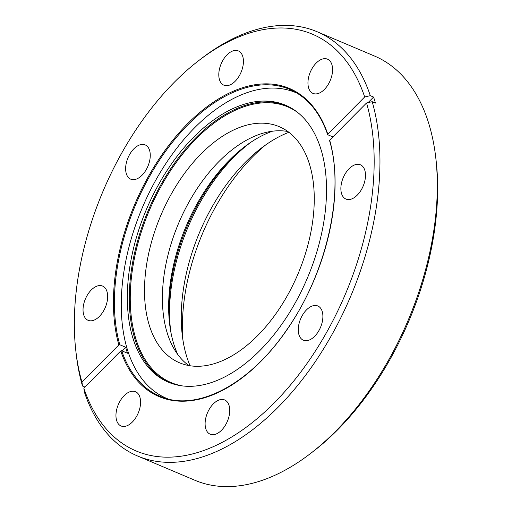 <?xml version="1.0" encoding="UTF-8"?>
<svg xmlns="http://www.w3.org/2000/svg" width="512" height="512" viewBox="0 0 512 512"><rect width="100%" height="100%" fill="white"/><g stroke="black" fill="none" stroke-linecap="round" stroke-linejoin="round"><path stroke-width="0.77" d="M370.31 95.68L364.672 96.96A226.246 131.654 -67.1 0 0 199.136 60.294L201.754 58.291A230.342 134.042 112.9 0 1 317.152 31.75A230.342 134.042 112.9 0 1 370.31 95.68L373.581 97.062A230.342 134.042 -67.1 0 1 375.456 103.072L372.179 101.683A230.342 134.042 112.9 0 1 329.402 339.085A230.342 134.042 112.9 0 1 137.517 455.974A230.342 134.042 112.9 0 1 84.365 392.045L83.853 388.16L120.723 350.97L121.664 350.752L127.494 353.222A166.573 96.934 112.9 0 1 125.626 347.219L119.789 344.749L118.848 344.96L81.984 382.157L82.49 386.042A230.342 134.042 112.9 0 1 76.269 354.63L75.891 351.36A226.246 131.654 -67.1 0 0 81.984 382.157M222.874 60.358A18.592 10.816 -67.1 0 0 223.859 85.165A18.592 10.816 -67.1 0 0 239.347 75.731A18.592 10.816 -67.1 0 0 238.362 50.925A18.592 10.816 -67.1 0 0 222.874 60.358M129.709 154.349A18.592 10.816 -67.1 0 0 130.701 179.155A18.592 10.816 -67.1 0 0 146.189 169.722A18.592 10.816 -67.1 0 0 145.197 144.915A18.592 10.816 -67.1 0 0 129.709 154.349M87.11 295.507A18.592 10.816 -67.1 0 0 88.096 320.314A18.592 10.816 -67.1 0 0 103.584 310.88A18.592 10.816 -67.1 0 0 102.598 286.074A18.592 10.816 -67.1 0 0 87.11 295.507M120.026 401.152A18.592 10.816 -67.1 0 0 121.018 425.958A18.592 10.816 -67.1 0 0 136.506 416.525A18.592 10.816 -67.1 0 0 135.514 391.718A18.592 10.816 -67.1 0 0 120.026 401.152M209.178 409.395A18.592 10.816 -67.1 0 0 210.17 434.195A18.592 10.816 -67.1 0 0 225.658 424.762A18.592 10.816 -67.1 0 0 224.666 399.955A18.592 10.816 -67.1 0 0 209.178 409.395M302.342 315.405A18.592 10.816 -67.1 0 0 303.334 340.211A18.592 10.816 -67.1 0 0 318.816 330.778A18.592 10.816 -67.1 0 0 317.83 305.971A18.592 10.816 -67.1 0 0 302.342 315.405M344.941 174.246A18.592 10.816 -67.1 0 0 345.933 199.053A18.592 10.816 -67.1 0 0 361.421 189.613A18.592 10.816 -67.1 0 0 360.429 164.806A18.592 10.816 -67.1 0 0 344.941 174.246M312.026 68.602A18.592 10.816 -67.1 0 0 313.011 93.408A18.592 10.816 -67.1 0 0 328.499 83.974A18.592 10.816 -67.1 0 0 327.514 59.168A18.592 10.816 -67.1 0 0 312.026 68.602M265.645 144.941A158.918 92.48 -67.1 0 0 217.318 203.744A158.918 92.48 -67.1 0 0 182.957 340.211M190.074 365.741A145.248 84.525 112.9 0 1 182.24 334.95A145.248 84.525 112.9 0 1 213.139 205.062A145.248 84.525 112.9 0 1 261.363 148.09A145.248 84.525 112.9 0 1 288.928 132.288M435.731 157.37L436.109 160.64A226.246 131.654 112.9 0 1 387.981 362.963A226.246 131.654 112.9 0 1 312.864 451.706L310.246 453.709A230.342 134.042 -67.1 0 0 386.733 363.36A230.342 134.042 -67.1 0 0 435.731 157.37A230.342 134.042 -67.1 0 0 374.483 56.026L317.152 31.75M250.899 142.234A145.248 84.525 -67.1 0 0 201.472 200.122A145.248 84.525 -67.1 0 0 170.752 331.507M199.136 60.294A226.246 131.654 -67.1 0 0 124.019 149.037A226.246 131.654 -67.1 0 0 75.891 351.36M364.672 96.96L327.808 134.157L327.891 134.803L332.89 136.922M120.723 350.97A167.258 97.331 112.9 0 0 261.19 361.075A167.258 97.331 112.9 0 0 329.677 140.16L329.76 140.806L329.677 140.16L366.547 102.97L372.179 101.683M83.853 388.16A226.246 131.654 -67.1 0 0 274.214 402.867A226.246 131.654 -67.1 0 0 366.547 102.97M137.517 455.974L194.848 480.25A230.342 134.042 -67.1 0 0 310.246 453.709M84.934 387.078L82.49 386.042M118.848 344.96A167.258 97.331 112.9 0 1 150.15 173.421A167.258 97.331 112.9 0 1 327.808 134.157L327.891 134.803M373.581 97.062L368.077 102.618M125.626 347.219L121.984 350.893M245.728 145.894A141.485 82.336 -67.1 0 0 197.926 204.154A141.485 82.336 -67.1 0 0 169.786 325.248M177.805 354.586A137.389 79.949 112.9 0 1 169.581 323.629A137.389 79.949 112.9 0 1 196.736 204.435A137.389 79.949 112.9 0 1 244.429 146.88A137.389 79.949 112.9 0 1 272.378 131.238M295.827 301.83A150.374 87.507 -67.1 0 0 285.562 105.216A150.374 87.507 -67.1 0 0 158.029 185.542A150.374 87.507 -67.1 0 0 168.294 382.163A150.374 87.507 -67.1 0 0 295.827 301.83M297.229 93.254A165.958 96.576 -67.1 0 0 295.885 92.666A165.958 96.576 -67.1 0 0 155.136 181.318A165.958 96.576 -67.1 0 0 166.464 398.31A165.958 96.576 -67.1 0 0 167.827 398.867M170.662 195.174A128.16 74.579 -67.1 0 0 179.411 362.746A128.16 74.579 -67.1 0 0 288.102 294.285A128.16 74.579 -67.1 0 0 279.354 126.714A128.16 74.579 -67.1 0 0 170.662 195.174M287.885 131.514A128.16 74.579 -67.1 0 0 188.576 202.758A128.16 74.579 -67.1 0 0 188.794 365.53M327.667 134.586C319.776 112.013 307.123 96.947 289.728 89.389A166.573 96.934 -67.1 0 0 150.97 173.92A166.573 96.934 -67.1 0 0 119.789 344.749M121.664 350.752A166.573 96.934 -67.1 0 0 159.827 396.166C196.026 412.602 249.677 384.704 287.002 329.472C326.752 272.992 344.973 191.917 329.536 140.576M297.978 112.685A149.69 87.11 -67.1 0 0 160.794 186.848A149.69 87.11 -67.1 0 0 182.298 385.882M169.267 382.56A150.374 87.507 112.9 0 1 159.968 186.368A150.374 87.507 112.9 0 1 286.528 105.638M297.12 93.19L295.885 92.666M167.699 398.835L166.464 398.31"/></g></svg>
